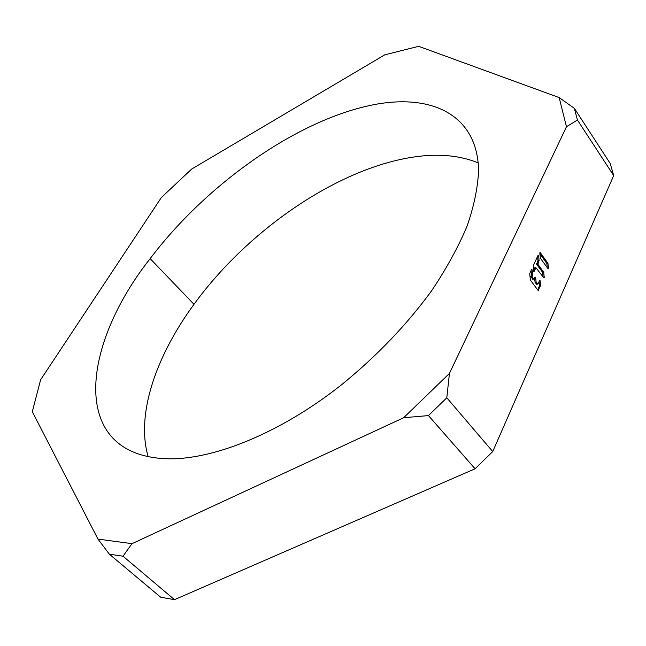 <?xml version="1.0" encoding="UTF-8"?>
<svg xmlns="http://www.w3.org/2000/svg" width="646" height="646" viewBox="0 0 646 646"><rect width="100%" height="100%" fill="white"/><g stroke="black" fill="none" stroke-linecap="round" stroke-linejoin="round"><path stroke-width="0.97" d="M547.961 263.415L540.314 252.683L539.806 253.135L540.387 258.206L547.905 268.526L548.414 268.074L547.961 263.415L546.839 263.52L539.862 253.708M546.839 263.52L547.235 267.606M537.593 256.341L537.973 260.718L536.745 264.367L542.567 272.297L543.1 276.811M535.881 267.678L543.762 277.723L544.255 277.554L543.69 272.208L537.876 264.262L539.095 260.613L538.659 255.63L538.07 255.299L533.241 265.845L533.636 270.973L534.234 271.296L535.881 267.678L534.759 267.775L533.58 270.351M539.103 281.519L539.475 285.855L537.674 289.876M534.589 278.127L535.122 282.585L536.794 284.208M531.06 270.601L531.456 274.712L530.972 276.997L533.039 279.145M174.493 599.674L475.068 468.778L492.728 451.562L613.7 175.583L610.244 163.543L574.351 108.35L559.17 97.578L418.665 46.326L384.758 54.837L191.612 169.099L161.379 197.514L40.633 379.751L32.3 411.696L97.974 539.095L132.002 543.666L123.006 556.214L174.493 599.674L160.668 597.211L109.384 554.211L97.974 539.095M148.152 456.674C135.789 414.474 155.977 356.221 193.986 304.306C246.562 231.946 333.699 170.81 409.079 157.777C435.42 153.159 458.474 154.87 478.25 162.897M475.068 468.778L428.459 415.58L446.798 397.799L492.728 451.562M428.459 415.58L403.685 417.72L449.438 373.428L446.798 397.799M449.438 373.428L566.461 126.753L559.17 97.578M613.7 175.583L577.435 120.035L566.461 126.753M537.932 284.095L536.115 282.124L535.663 277.409L535.066 277.086L533.717 279.088L532.102 276.908L532.587 274.623L532.126 269.891L531.529 269.568L529.712 273.573L530.39 280.098L538.086 290.434L540.621 285.475L540.169 280.784L539.58 280.461L537.932 284.095M403.685 417.72L132.002 543.666M369.383 105.589C294.027 121.965 205.412 185.547 150.155 258.626C81.638 345.44 69.211 452.475 163.099 458.571C208.933 461.745 278.902 434.524 341.92 384.459C376.973 355.881 406.891 324.623 431.673 290.684C446.548 268.437 458.385 246.829 467.187 225.858C474.14 205.614 477.943 187.041 478.597 170.132C477.216 112.816 428.774 92.564 369.383 105.589M123.006 556.214L109.384 554.211M577.435 120.035L574.351 108.35M546.71 263.14L547.832 263.043M540.314 252.683L539.862 252.731M547.622 268.138L548.414 268.074M543.472 277.328L544.271 277.263M533.758 271.336L534.234 271.296M538.659 255.63L537.884 255.703M537.989 260.427L539.111 260.33M539.055 260.726L537.932 260.831M536.673 263.584L537.803 263.479M537.876 264.262L536.745 264.367M542.567 272.297L543.69 272.208M543.819 272.588L542.697 272.677M536.35 284.24L537.48 284.159M540.169 280.784L539.41 280.84M539.491 285.556L540.621 285.475M540.565 285.879L539.434 285.96M538.061 290.401L538.546 290.369M532.126 269.891L531.351 269.955M531.456 274.712L532.587 274.623M532.53 275.026L531.4 275.115M530.899 276.213L532.029 276.125M532.102 276.908L530.972 276.997M532.595 279.177L533.717 279.088M535.663 277.409L534.896 277.465M534.985 282.205L536.115 282.124M536.253 282.504L535.122 282.585M547.824 268.421L548.389 268.373M543.674 277.602L544.255 277.554M537.973 260.718L539.095 260.613M536.632 263.697L537.763 263.6M539.475 285.855L540.597 285.774M531.44 275.002L532.57 274.905M530.859 276.327L531.989 276.238M193.986 304.306L150.155 258.626"/></g></svg>
